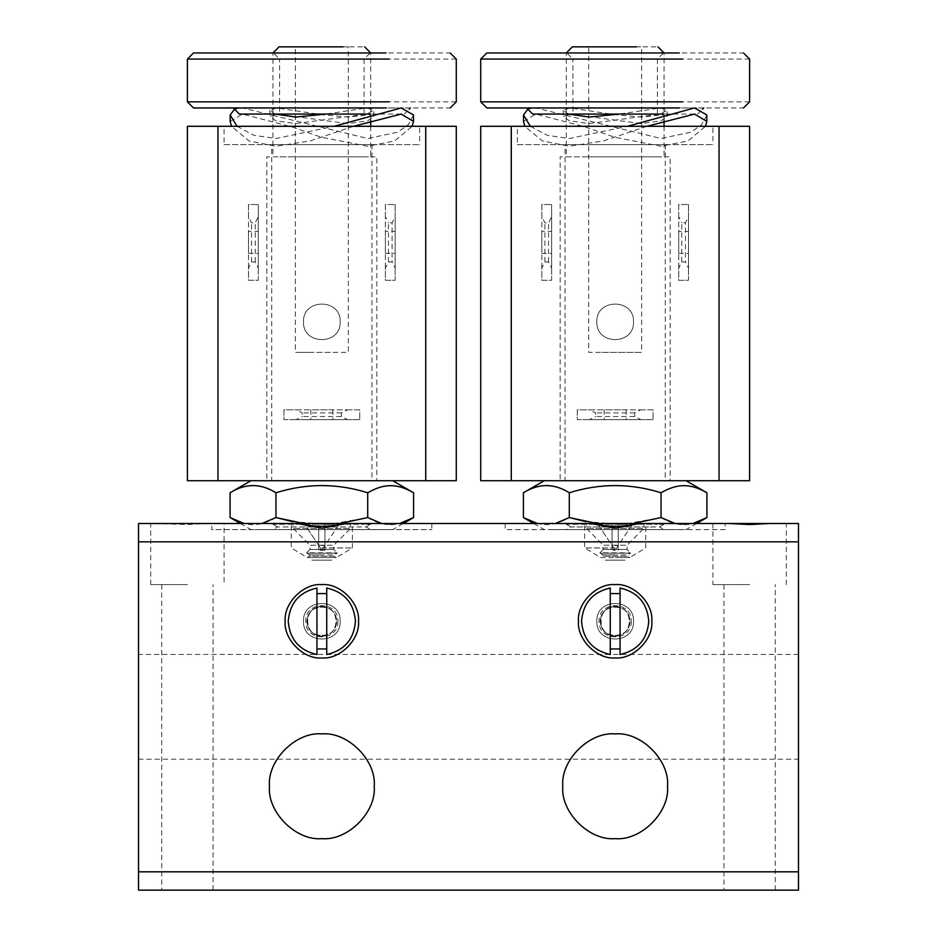 <?xml version="1.0" encoding="UTF-8"?>
<svg xmlns="http://www.w3.org/2000/svg" width="937" height="937" viewBox="0 0 937 937"><rect width="100%" height="100%" fill="white"/><g stroke="black" fill="none" stroke-linecap="round" stroke-linejoin="round"><path stroke-width="0.7" stroke-dasharray="4.68 3.51" d="M303.506 321.836C302.499 345.484 341.173 345.484 340.166 321.836C341.173 345.484 302.499 345.484 303.506 321.836C302.499 298.2 341.173 298.2 340.166 321.836C341.173 298.2 302.499 298.2 303.506 321.836M347.51 409.832L359.726 409.832L359.726 419.612L347.51 419.612L341.396 416.555L341.396 412.889L347.51 409.832L296.174 409.832L302.288 412.889L302.288 416.555L341.396 416.555M341.396 412.889L302.288 412.889M347.51 419.612L296.174 419.612L302.288 416.555M296.174 419.612L283.946 419.612L283.946 409.832L296.174 409.832M258.284 268.064L258.284 280.28L248.504 280.28L248.504 268.064L251.561 261.95L255.227 261.95L258.284 268.064L258.284 204.512L258.284 280.28L248.504 280.28L248.504 204.512L258.284 204.512L248.504 204.512L248.504 216.728L251.561 222.842L255.227 222.842L258.284 216.728M258.284 253.4L258.284 231.404L258.284 253.4L248.504 253.4L248.504 231.404L258.284 231.404M255.227 261.95L255.227 222.842M395.168 268.064L395.168 280.28L385.388 280.28L385.388 268.064L388.445 261.95L392.111 261.95L395.168 268.064L395.168 216.728L392.111 222.842L392.111 261.95M388.445 261.95L388.445 222.842L392.111 222.842M385.388 268.064L385.388 216.728L388.445 222.842M385.388 216.728L385.388 204.512L395.168 204.512L395.168 216.728M395.168 204.512L395.168 280.28L385.388 280.28L385.388 204.512L395.168 204.512M395.168 253.4L395.168 231.404L395.168 253.4L385.388 253.4L385.388 231.404L395.168 231.404M359.726 419.612L283.946 419.612L283.946 409.832L359.726 409.832L359.726 419.612M310.838 419.612L332.834 419.612L310.838 419.612L310.838 409.832L332.834 409.832L310.838 409.832M251.561 261.95L251.561 222.842M248.504 268.064L248.504 216.728M332.834 409.832L332.834 419.612M385.388 231.404L385.388 253.4M248.504 231.404L248.504 253.4M224.06 144.626L419.612 144.626L224.06 144.626L224.06 126.296L419.612 126.296L419.612 144.626M271.73 144.626L371.954 144.626L271.73 144.626L271.73 480.716L371.954 480.716L271.73 480.716M371.954 144.626L371.954 480.716M187.4 126.296L187.4 480.716L456.284 480.716L456.284 126.296L187.4 126.296M419.612 126.296L224.06 126.296M295.869 123.579L366.824 114.068L373.781 116.387L367.679 120.85L347.814 123.579L276.86 114.068L269.891 116.387L275.993 120.85L295.869 123.579M274.928 114.068L269.891 110.179L276.86 107.954L321.52 114.677L347.814 117.055L364.751 115.31L373.781 110.179L366.824 107.954L325.971 114.068M237.049 126.296L253.939 135.338L276.005 138.512L334.064 126.296M413.498 114.993L408.274 124.75L397.569 132.211L367.667 138.512L242.46 107.954L234.496 109.219M230.174 121.412L242.46 114.068L291.536 126.8L321.215 137.212L367.667 146.242L394.688 140.937L412.175 126.296M353.565 126.296L310.088 140.937L276.005 146.242L248.984 140.937L231.498 126.296M277.539 107.954L233.231 107.954M370.654 114.068L280.596 114.068M257.675 107.954L450.17 107.954M366.144 107.954L410.441 107.954M300.718 59.066L358.414 59.066L279.601 59.066L273.487 52.964L363.708 52.964L297.661 52.964M257.675 52.964L450.17 52.964M342.954 59.066L364.083 59.066L370.185 52.964L346.011 52.964M300.718 114.068L358.414 114.068L279.601 114.068L279.601 59.066M364.083 59.066L364.083 114.068L342.954 114.068M456.284 59.066L254.618 59.066M456.284 101.852L254.618 101.852M596.834 321.836C595.827 345.484 634.501 345.484 633.494 321.836C634.501 345.484 595.827 345.484 596.834 321.836C595.827 298.2 634.501 298.2 633.494 321.836C634.501 298.2 595.827 298.2 596.834 321.836M640.826 409.832L653.054 409.832L653.054 419.612L640.826 419.612L634.712 416.555L634.712 412.889L640.826 409.832L589.49 409.832L595.604 412.889L595.604 416.555L634.712 416.555M634.712 412.889L595.604 412.889M640.826 419.612L589.49 419.612L595.604 416.555M589.49 419.612L577.274 419.612L577.274 409.832L589.49 409.832M551.612 268.064L551.612 280.28L541.832 280.28L541.832 268.064L544.889 261.95L548.555 261.95L551.612 268.064L551.612 204.512L551.612 280.28L541.832 280.28L541.832 204.512L551.612 204.512L541.832 204.512L541.832 216.728L544.889 222.842L548.555 222.842L551.612 216.728M551.612 253.4L551.612 231.404L551.612 253.4L541.832 253.4L541.832 231.404L551.612 231.404M548.555 261.95L548.555 222.842M688.496 268.064L688.496 280.28L678.716 280.28L678.716 268.064L681.773 261.95L685.439 261.95L688.496 268.064L688.496 216.728L685.439 222.842L685.439 261.95M681.773 261.95L681.773 222.842L685.439 222.842M678.716 268.064L678.716 216.728L681.773 222.842M678.716 216.728L678.716 204.512L688.496 204.512L688.496 216.728M688.496 204.512L688.496 280.28L678.716 280.28L678.716 204.512L688.496 204.512M688.496 253.4L688.496 231.404L688.496 253.4L678.716 253.4L678.716 231.404L688.496 231.404M653.054 419.612L577.274 419.612L577.274 409.832L653.054 409.832L653.054 419.612M604.166 419.612L626.162 419.612L604.166 419.612L604.166 409.832L626.162 409.832L604.166 409.832M544.889 261.95L544.889 222.842M541.832 268.064L541.832 216.728M626.162 409.832L626.162 419.612M678.716 231.404L678.716 253.4M541.832 231.404L541.832 253.4M517.388 144.626L712.94 144.626L517.388 144.626L517.388 126.296L712.94 126.296L712.94 144.626M565.046 144.626L665.27 144.626L565.046 144.626L565.046 480.716L665.27 480.716L565.046 480.716M665.27 144.626L665.27 480.716M480.716 126.296L480.716 480.716L749.6 480.716L749.6 126.296L480.716 126.296M712.94 126.296L517.388 126.296M589.186 123.579L660.14 114.068L667.109 116.387L661.007 120.85L641.131 123.579L570.176 114.068L563.219 116.387L569.321 120.85L589.186 123.579M568.255 114.068L563.219 110.179L570.176 107.954L614.836 114.677L641.131 117.055L658.067 115.31L667.109 110.179L660.14 107.954L619.287 114.068M530.377 126.296L547.255 135.338L569.333 138.512L627.38 126.296M706.826 114.993L701.602 124.75L690.885 132.211L660.995 138.512L535.777 107.954L527.812 109.219M523.502 121.412L535.777 114.068L584.852 126.8L614.531 137.212L660.995 146.242L688.016 140.937L705.502 126.296M646.881 126.296L603.405 140.937L569.333 146.242L542.312 140.937L524.825 126.296M570.856 107.954L526.559 107.954M663.982 114.068L573.912 114.068M550.991 107.954L743.486 107.954M659.461 107.954L703.769 107.954M594.046 59.066L651.742 59.066L572.917 59.066L566.815 52.964L657.036 52.964L590.989 52.964M550.991 52.964L743.486 52.964M636.282 59.066L657.399 59.066L663.513 52.964L639.339 52.964M594.046 114.068L651.742 114.068L572.917 114.068L572.917 59.066M657.399 59.066L657.399 114.068L636.282 114.068M749.6 59.066L547.946 59.066M749.6 101.852L547.946 101.852M562.786 786.26C560.455 812.18 589.256 840.981 615.164 838.638C641.072 840.981 669.873 812.18 667.531 786.26C669.873 760.352 641.072 731.551 615.164 733.894C589.256 731.551 560.455 760.352 562.786 786.26M269.469 786.26C267.127 812.18 295.928 840.981 321.836 838.638C347.744 840.981 376.545 812.18 374.214 786.26C376.545 760.352 347.744 731.551 321.836 733.894C295.928 731.551 267.127 760.352 269.469 786.26M729.337 523.502L712.94 523.502L712.94 584.606M749.6 584.606L712.94 584.606L749.6 584.606M749.6 890.15L723.938 890.15L749.6 890.15M786.26 584.606L786.26 523.502L769.863 523.502M505.16 523.502L505.16 529.604L725.156 529.604L725.156 523.502L207.663 523.502L224.06 523.502L224.06 584.606M150.74 584.606L150.74 523.502L187.4 524.544L207.663 523.502L138.512 523.502L138.512 541.832L798.488 541.832L798.488 523.502M297.392 523.502L291.29 523.502L291.29 547.946L307.301 557.562L336.383 557.562L307.301 557.562L309.538 556.262L334.134 556.262L336.383 557.562L352.394 547.946L352.394 523.502L346.28 523.502L350.555 523.502L350.555 528.386L293.117 528.386L350.555 528.386L333.748 545.205L333.748 549.457L337.121 553.17L306.563 553.17L337.121 553.17L334.134 554.891L321.836 554.891L334.134 554.891L334.134 556.262L309.538 556.262L309.538 554.891L306.563 552.83L337.121 552.83L306.563 552.83L309.936 549.457L333.748 549.457L309.936 549.457L309.936 545.205L333.748 545.205L309.936 545.205L293.117 528.386L293.117 523.502L346.28 523.502M590.72 523.502L584.606 523.502L584.606 547.946L600.617 557.562L615.164 557.562L600.617 557.562L602.866 556.262L627.462 556.262L629.699 557.562L615.164 557.562L629.699 557.562L645.71 547.946L645.71 523.502L639.608 523.502L643.883 523.502L643.883 528.386L586.445 528.386L643.883 528.386L627.064 545.205L627.064 549.457L630.437 553.17L599.879 553.17L630.437 553.17L627.462 554.891L615.164 554.891L627.462 554.891L627.462 556.262L602.866 556.262L602.866 554.891L599.879 552.83L630.437 552.83L599.879 552.83L603.252 549.457L627.064 549.457L603.252 549.457L603.252 545.205L627.064 545.205L603.252 545.205L586.445 528.386L586.445 523.502L639.608 523.502M211.844 523.502L431.84 523.502L211.844 523.502L211.844 529.604L431.84 529.604L211.844 529.604M187.4 584.606L150.74 584.606L187.4 584.606M187.4 890.15L161.738 890.15L187.4 890.15M138.512 871.82L798.488 871.82L798.488 890.15L138.512 890.15L138.512 541.832M798.488 871.82L798.488 541.832M798.488 706.826L798.488 654.459L798.488 706.826M138.512 706.826L138.512 654.459L138.512 706.826M321.836 547.946L352.394 547.946L321.836 547.946M725.156 529.604L505.16 529.604M615.164 547.946L584.606 547.946L615.164 547.946M651.824 621.266C653.464 639.409 633.307 659.578 615.164 657.938C597.021 659.578 576.852 639.409 578.492 621.266C576.852 603.135 597.021 582.966 615.164 584.606C633.307 582.966 653.464 603.135 651.824 621.266M431.84 523.502L431.84 529.604M358.508 621.266C360.148 639.409 339.979 659.578 321.836 657.938C303.693 659.578 283.536 639.409 285.176 621.266C283.536 603.135 303.693 582.966 321.836 584.606C339.979 582.966 360.148 603.135 358.508 621.266M643.883 523.502L586.445 523.502M612.048 523.502L632.885 523.502L597.443 523.502L612.048 523.502L612.048 545.498L612.048 523.502L612.048 545.498L618.279 545.498L618.279 523.502L618.279 545.498L618.279 523.502L618.279 545.498L612.048 545.498L612.048 523.502M618.279 550.195L618.279 545.498L632.885 523.502L618.279 545.498L618.279 550.195L615.164 550.195L597.443 523.502L612.048 545.498L612.048 550.195L612.048 545.498L615.164 550.195L618.279 545.498L615.164 550.195L612.048 550.195M618.279 545.498L615.164 550.195L612.048 545.498L615.164 550.195L618.279 545.498M631.233 621.266C632.124 641.997 598.204 641.997 599.083 621.266C598.204 600.535 632.124 600.535 631.233 621.266M615.164 606.684C633.962 605.888 633.962 636.656 615.164 635.86C596.354 636.656 596.354 605.888 615.164 606.684M596.834 621.266C595.827 644.914 634.501 644.914 633.494 621.266C634.501 597.63 595.827 597.63 596.834 621.266C595.827 597.63 634.501 597.63 633.494 621.266C634.501 644.914 595.827 644.914 596.834 621.266M600.582 621.266C599.774 640.076 630.542 640.076 629.746 621.266C630.542 602.468 599.774 602.468 600.582 621.266C599.774 640.076 630.542 640.076 629.746 621.266C630.542 602.468 599.774 602.468 600.582 621.266M648.767 621.266C647.291 639.35 637.71 650.43 620.048 654.53L620.048 588.014C637.71 592.114 647.291 603.194 648.767 621.266M610.268 648.954L610.268 654.53C592.606 650.43 583.037 639.35 581.549 621.266C583.037 603.194 592.606 592.114 610.268 588.014L610.268 648.954M350.555 523.502L293.117 523.502M318.721 523.502L339.557 523.502L304.115 523.502L318.721 523.502L318.721 545.498L318.721 523.502L318.721 545.498L324.952 545.498L324.952 523.502L324.952 545.498L324.952 523.502L324.952 545.498L318.721 545.498L304.115 523.502L318.721 545.498L318.721 550.195L318.721 545.498L321.836 550.195L318.721 545.498L318.721 523.502M324.952 550.195L324.952 545.498L339.557 523.502L321.836 550.195L324.952 545.498L324.952 550.195L318.721 550.195M324.952 545.498L321.836 550.195L318.721 545.498L321.836 550.195L324.952 545.498M337.917 621.266C338.796 641.997 304.876 641.997 305.767 621.266C304.876 600.535 338.796 600.535 337.917 621.266M321.836 606.684C340.646 605.888 340.646 636.656 321.836 635.86C303.038 636.656 303.038 605.888 321.836 606.684M303.506 621.266C302.499 644.914 341.173 644.914 340.166 621.266C341.173 597.63 302.499 597.63 303.506 621.266C302.499 597.63 341.173 597.63 340.166 621.266C341.173 644.914 302.499 644.914 303.506 621.266M307.254 621.266C306.458 640.076 337.226 640.076 336.418 621.266C337.226 602.468 306.458 602.468 307.254 621.266C306.458 640.076 337.226 640.076 336.418 621.266C337.226 602.468 306.458 602.468 307.254 621.266M355.451 621.266C353.963 639.35 344.394 650.43 326.732 654.53L326.732 588.014C344.394 592.114 353.963 603.194 355.451 621.266M316.952 648.954L316.952 654.53C299.29 650.43 289.709 639.35 288.233 621.266C289.709 603.194 299.29 592.114 316.952 588.014L316.952 648.954M321.836 560.162C308.671 560.162 308.671 560.162 321.836 560.162C308.671 560.162 308.671 560.162 321.836 560.162C335.013 560.162 335.013 560.162 321.836 560.162C335.013 560.162 335.013 560.162 321.836 560.162C335.013 560.162 335.013 560.162 321.836 560.162C308.671 560.162 308.671 560.162 321.836 560.162M615.164 560.162C628.329 560.162 628.329 560.162 615.164 560.162C628.329 560.162 628.329 560.162 615.164 560.162C628.329 560.162 628.329 560.162 615.164 560.162C601.987 560.162 601.987 560.162 615.164 560.162C601.987 560.162 601.987 560.162 615.164 560.162C601.987 560.162 601.987 560.162 615.164 560.162M297.392 52.964L364.177 52.964L272.948 52.964L272.948 156.842L364.177 156.842L297.392 156.842M370.724 120.428L370.724 52.964L346.28 52.964M300.449 46.85L364.61 46.85M335.083 46.85L298.903 46.85L348.318 46.85L348.318 352.394L298.903 352.394L335.083 352.394M308.601 352.394L295.354 352.394L295.354 46.85L308.601 46.85M294.335 156.842L266.846 156.842L266.846 480.716L376.838 480.716L376.838 156.842L274.213 156.842L349.337 156.842M370.724 126.296L370.724 156.842L346.28 156.842M383.233 480.716L392.72 480.716M260.451 480.716L250.952 480.716M349.337 480.716L294.335 480.716M413.592 492.768C398.307 483.211 383.01 483.211 367.714 492.768C337.133 483.211 306.551 483.211 275.958 492.768C267.759 487.99 260.111 485.624 253.025 485.671C245.939 485.624 238.291 487.99 230.08 492.768M262.009 523.502L244.03 523.502M339.815 523.502L303.857 523.502M399.642 523.502L390.659 524.661L381.664 523.502M367.714 492.768L367.714 517.564C383.01 527.121 398.307 527.121 413.592 517.564M292.52 521.628L328.946 524.474L367.714 517.564M275.958 492.768L275.958 517.564C267.759 522.342 260.111 524.708 253.025 524.661C245.939 524.708 238.291 522.342 230.08 517.564M383.233 529.604L260.451 529.604L392.72 529.604L403.308 523.502M240.364 523.502L250.952 529.604L260.451 529.604M364.177 529.604L370.724 529.604L366.098 526.934L277.586 526.934L272.948 529.604L364.177 529.604L279.507 529.604M283.513 526.934L360.171 526.934M297.17 523.502L364.563 523.502L297.17 523.502M279.507 524.263L364.177 524.263L272.948 524.263L272.515 523.502L279.121 523.502M366.098 526.934L371.169 523.502L364.563 523.502M601.917 352.394L638.097 352.394L588.682 352.394L588.682 46.85L638.097 46.85L601.917 46.85M590.72 52.964L657.493 52.964L566.276 52.964L566.276 156.842L657.493 156.842L590.72 156.842M664.052 120.428L664.052 52.964L639.608 52.964M593.777 46.85L657.938 46.85M628.399 352.394L641.646 352.394L641.646 46.85L628.399 46.85M676.549 480.716L686.048 480.716M553.767 480.716L544.28 480.716M642.665 480.716L670.154 480.716L670.154 156.842L560.162 156.842L560.162 480.716L662.787 480.716L587.663 480.716M572.823 529.604L657.493 529.604L566.276 529.604L570.902 526.934L653.487 526.934L576.829 526.934M590.497 523.502L657.879 523.502L590.497 523.502M572.823 524.263L657.493 524.263L566.276 524.263L565.831 523.502L572.437 523.502M657.879 523.502L664.485 523.502L664.052 524.263L659.414 526.934L653.487 526.934M555.336 523.502L537.358 523.502M633.143 523.502L597.185 523.502M692.97 523.502L683.975 524.661L674.991 523.502M706.92 492.768C691.623 483.211 676.327 483.211 661.042 492.768L661.042 517.564C676.327 527.121 691.623 527.121 706.92 517.564M585.836 521.628L622.273 524.474L661.042 517.564M661.042 492.768C630.449 483.211 599.867 483.211 569.286 492.768L569.286 517.564C561.076 522.342 553.427 524.708 546.341 524.661C539.255 524.708 531.619 522.342 523.408 517.564M569.286 492.768C561.076 487.99 553.427 485.624 546.341 485.671C539.255 485.624 531.619 487.99 523.408 492.768M553.767 529.604L676.549 529.604L544.28 529.604L533.692 523.502M696.636 523.502L686.048 529.604L676.549 529.604M657.493 529.604L664.052 529.604L659.414 526.934M587.663 156.842L642.665 156.842M664.052 126.296L664.052 156.842L639.608 156.842M321.836 554.891L309.538 554.891L321.836 554.891M615.164 554.891L602.866 554.891L615.164 554.891M615.164 636.293C624.218 635.345 629.231 630.332 630.191 621.266C629.231 630.332 624.218 635.345 615.164 636.293C606.098 635.345 601.097 630.332 600.137 621.266C601.097 630.332 606.098 635.345 615.164 636.293M615.164 606.251C624.218 607.199 629.231 612.212 630.191 621.266C629.231 612.212 624.218 607.199 615.164 606.251C606.098 607.199 601.097 612.212 600.137 621.266C601.097 612.212 606.098 607.199 615.164 606.251M321.836 636.293C330.902 635.345 335.903 630.332 336.863 621.266C335.903 630.332 330.902 635.345 321.836 636.293C312.782 635.345 307.769 630.332 306.809 621.266C307.769 630.332 312.782 635.345 321.836 636.293M321.836 606.251C330.902 607.199 335.903 612.212 336.863 621.266C335.903 612.212 330.902 607.199 321.836 606.251C312.782 607.199 307.769 612.212 306.809 621.266C307.769 612.212 312.782 607.199 321.836 606.251M370.724 524.263L364.177 524.263M664.052 524.263L657.493 524.263M373.781 116.387L373.781 110.179M242.46 114.068L276.86 114.068M401.223 114.068L366.824 114.068M401.223 107.954L366.824 107.954M242.46 107.954L276.86 107.954M269.891 110.179L269.891 116.387M404.339 114.068L409.188 109.219M667.109 116.387L667.109 110.179M535.777 114.068L570.176 114.068M694.54 114.068L660.14 114.068M694.54 107.954L660.14 107.954M535.777 107.954L570.176 107.954M563.219 110.179L563.219 116.387M697.655 114.068L702.504 109.219M723.938 584.606L723.938 890.15M161.738 584.606L161.738 890.15M138.512 759.193L798.488 759.193M775.262 890.15L775.262 584.606M213.062 890.15L213.062 584.606M798.488 654.459L138.512 654.459M272.948 524.263L277.586 526.934M566.276 524.263L570.902 526.934"/><path stroke-width="1.41" d="M217.958 480.716L217.958 126.296L187.4 126.296L187.4 480.716L456.284 480.716L456.284 126.296L425.726 126.296L425.726 480.716M217.958 126.296L425.726 126.296M325.971 114.068L295.869 117.055L274.928 114.068M334.064 126.296L401.223 107.954L413.498 114.993L413.498 121.412L401.223 114.068L353.565 126.296M412.175 126.296L413.498 121.412M231.498 126.296L230.174 121.412L230.174 114.993L237.049 126.296M234.496 109.219L230.174 114.993M233.231 107.954L239.345 114.068L370.654 114.068M386.009 107.954L193.514 107.954L187.4 101.852L389.054 101.852M386.009 52.964L193.514 52.964L187.4 59.066L389.054 59.066M511.274 480.716L511.274 126.296L480.716 126.296L480.716 480.716L749.6 480.716L749.6 126.296L719.042 126.296L719.042 480.716M511.274 126.296L719.042 126.296M619.287 114.068L589.186 117.055L568.255 114.068M627.38 126.296L694.54 107.954L706.826 114.993L706.826 121.412L694.54 114.068L646.881 126.296M705.502 126.296L706.826 121.412M524.825 126.296L523.502 121.412L523.502 114.993L530.377 126.296M527.812 109.219L523.502 114.993M526.559 107.954L532.661 114.068L663.982 114.068M679.325 107.954L486.83 107.954L480.716 101.852L682.382 101.852M679.325 52.964L486.83 52.964L480.716 59.066L682.382 59.066M667.531 786.26C669.873 812.18 641.072 840.981 615.164 838.638C589.256 840.981 560.455 812.18 562.786 786.26C560.455 760.352 589.256 731.551 615.164 733.894C641.072 731.551 669.873 760.352 667.531 786.26M798.488 541.832L798.488 523.502L769.863 523.502L749.6 524.544L729.337 523.502L639.608 523.502L615.164 528.163L590.72 523.502L346.28 523.502L321.836 528.163L297.392 523.502L138.512 523.502L138.512 541.832L798.488 541.832L798.488 890.15L138.512 890.15L138.512 871.82L798.488 871.82M138.512 541.832L138.512 871.82M269.469 786.26C267.127 760.352 295.928 731.551 321.836 733.894C347.744 731.551 376.545 760.352 374.214 786.26C376.545 812.18 347.744 840.981 321.836 838.638C295.928 840.981 267.127 812.18 269.469 786.26M578.492 621.266C576.852 603.135 597.021 582.966 615.164 584.606C633.307 582.966 653.464 603.135 651.824 621.266C653.464 639.409 633.307 659.578 615.164 657.938C597.021 659.578 576.852 639.409 578.492 621.266M285.176 621.266C283.536 603.135 303.693 582.966 321.836 584.606C339.979 582.966 360.148 603.135 358.508 621.266C360.148 639.409 339.979 659.578 321.836 657.938C303.693 659.578 283.536 639.409 285.176 621.266M729.337 523.502L769.863 523.502M798.488 523.502L725.156 523.502M590.72 523.502L593.051 523.502C607.797 527.191 622.531 527.191 637.265 523.502L639.608 523.502M637.265 523.502L593.051 523.502M620.048 648.954L610.268 648.954M620.048 588.014L620.048 654.53C637.71 650.43 647.291 639.35 648.767 621.266C647.291 603.194 637.71 592.114 620.048 588.014M610.268 654.53L610.268 588.014C592.606 592.114 583.037 603.194 581.549 621.266C583.037 639.35 592.606 650.43 610.268 654.53M610.268 593.589L620.048 593.589M297.392 523.502L299.735 523.502C314.469 527.191 329.203 527.191 343.949 523.502L346.28 523.502M343.949 523.502L299.735 523.502M326.732 648.954L316.952 648.954M326.732 588.014L326.732 654.53C344.394 650.43 353.963 639.35 355.451 621.266C353.963 603.194 344.394 592.114 326.732 588.014M316.952 654.53L316.952 588.014C299.29 592.114 289.709 603.194 288.233 621.266C289.709 639.35 299.29 650.43 316.952 654.53M316.952 593.589L326.732 593.589M343.223 46.85L279.062 46.85L272.948 52.964M244.03 523.502L230.08 517.564L230.08 492.768C245.377 483.211 260.673 483.211 275.958 492.768C306.551 483.211 337.133 483.211 367.714 492.768C375.924 487.99 383.573 485.624 390.659 485.671C397.745 485.624 405.381 487.99 413.592 492.768L413.592 517.564L399.642 523.502M275.958 492.768L275.958 517.564L262.009 523.502M367.714 492.768L367.714 517.564L339.815 523.502M303.857 523.502L275.958 517.564L292.52 521.628M381.664 523.502L367.714 517.564M636.551 46.85L572.39 46.85L566.276 52.964M537.358 523.502L523.408 517.564L523.408 492.768C538.693 483.211 553.99 483.211 569.286 492.768L569.286 517.564L555.336 523.502M569.286 492.768C599.867 483.211 630.449 483.211 661.042 492.768L661.042 517.564L633.143 523.502M597.185 523.502L569.286 517.564L585.836 521.628M674.991 523.502L661.042 517.564M661.042 492.768C669.241 487.99 676.889 485.624 683.975 485.671C691.061 485.624 698.709 487.99 706.92 492.768L706.92 517.564L692.97 523.502M450.17 107.954L456.284 101.852L456.284 59.066L450.17 52.964M187.4 59.066L187.4 101.852M409.188 109.219L410.441 107.954M743.486 107.954L749.6 101.852L749.6 59.066L743.486 52.964M480.716 59.066L480.716 101.852M702.504 109.219L703.769 107.954M370.724 52.964L364.61 46.85M250.952 480.716L230.08 492.768M230.08 517.564L240.364 523.502M370.724 126.296L370.724 120.428M403.308 523.502L413.592 517.564M413.592 492.768L392.72 480.716M664.052 52.964L657.938 46.85M523.408 517.564L533.692 523.502M544.28 480.716L523.408 492.768M664.052 126.296L664.052 120.428M696.636 523.502L706.92 517.564M706.92 492.768L686.048 480.716"/></g></svg>
